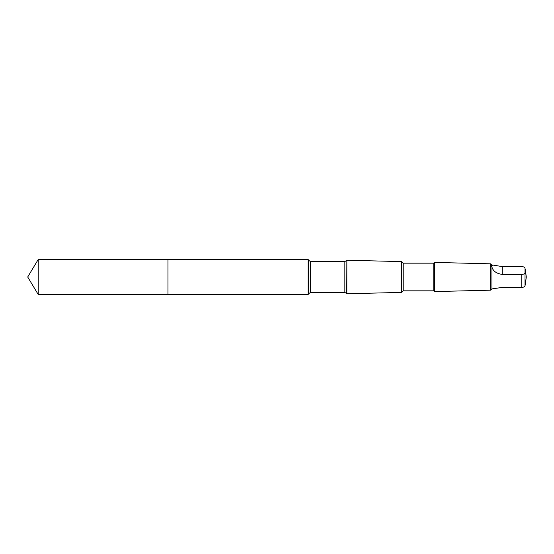 <?xml version="1.0" encoding="UTF-8"?>
<svg xmlns="http://www.w3.org/2000/svg" width="554" height="554" viewBox="0 0 554 554"><rect width="100%" height="100%" fill="white"/><g stroke="black" fill="none" stroke-linecap="round" stroke-linejoin="round"><path stroke-width="0.83" d="M167.966 294.534L167.966 259.466L38.233 259.466L38.233 294.534L167.966 294.534L167.966 259.466L308.156 259.473L308.156 294.527L38.233 294.534L27.7 277L38.233 294.534M491.945 267.014C492.998 271.093 496.426 273.558 502.236 274.417L521.764 274.417C523.821 274.244 524.908 273.711 525.026 272.81L525.026 268.191C524.915 267.291 523.828 266.758 521.764 266.592L502.236 266.592L493.482 265.151L491.945 265.082L491.945 265.505C491.093 265.068 491.093 265.567 491.945 267.014L491.945 288.918L490.685 290.178L434.523 291.577L434.523 262.423L433.782 263.164L433.782 290.836L403.215 290.836L401.65 292.401L346.859 293.765L346.859 260.235L346.749 293.572L344.851 292.477L310.607 292.477L308.71 293.572L308.156 294.527M492.818 265.082L491.945 265.505M433.782 263.164L403.215 263.164L401.65 261.599L401.65 292.401M403.215 263.164L403.215 290.836M491.945 265.082L490.685 263.822L490.685 290.178M525.192 284.804L525.026 285.809C524.915 286.709 523.828 287.242 521.764 287.408L502.236 287.408L491.945 288.918M346.749 260.428L344.851 261.523L310.607 261.523L308.71 260.428L308.71 293.572M310.607 261.523L310.607 292.477M344.851 261.523L344.851 292.477M521.764 274.417L521.764 287.408M525.026 272.81L525.026 285.809M502.236 274.417L502.236 266.592M27.7 277L38.233 259.466M308.71 260.428L308.156 259.473M401.65 261.599L346.859 260.235M433.782 290.836L434.523 291.577M490.685 263.822L434.523 262.423M525.206 284.811L526.3 277L525.206 269.189"/></g></svg>
